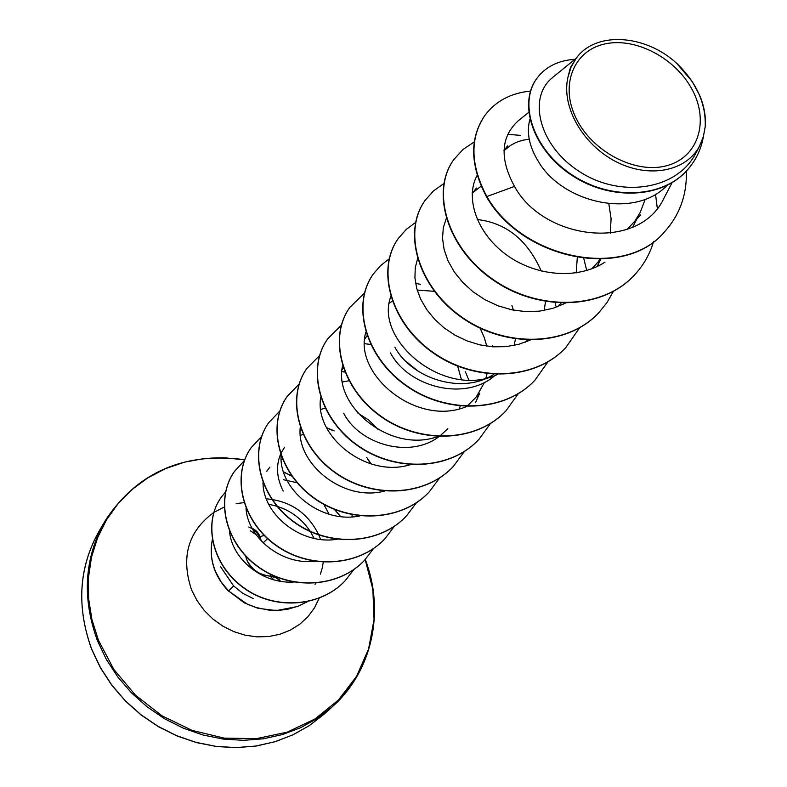 <?xml version="1.0" encoding="UTF-8"?>
<svg xmlns="http://www.w3.org/2000/svg" width="787" height="787" viewBox="0 0 787 787"><rect width="100%" height="100%" fill="white"/><g stroke="black" fill="none" stroke-linecap="round" stroke-linejoin="round"><path stroke-width="1.18" d="M247.561 561.377C252.893 570.555 260.477 575.464 270.295 576.094L275.735 577.461L280.506 581.259M576.251 118.562C559.567 85.35 573.595 50.575 604.809 43.974C635.798 36.9 676.367 58.553 692.649 90.535C709.372 122.398 697.705 157.833 666.422 165.772C635.394 174.202 592.463 151.891 576.251 118.562M220.675 566.886L233.641 585.951L242.74 593.29L253.158 598.533M212.342 540.039C210.188 550.526 211.25 561.033 215.52 571.559L221.058 581.839L228.564 590.958L233.641 585.951M320.565 539.449L318.863 535.062M318.735 534.767C307.815 512.898 290.354 500.925 266.35 498.83M699.633 95.109L699.181 94.184C703.991 105.192 706.008 116.004 705.231 126.628L703.352 136.712L699.574 145.949C686.51 171.3 649.236 178.836 616.014 161.689C582.705 144.651 561.121 106.727 567.929 77.382L571.018 67.249L576.133 58.386C595.572 30.831 645.409 34.323 676.761 63.393L692.344 81.71L699.84 95.729M667.012 185.447C634.44 219.681 562.764 202.83 538.633 161.935C529.208 146.657 526.296 132.462 529.887 119.329M505.126 149.786L510.537 145.388L516.174 142.378L522.44 140.293L529.228 139.171M474 191.762L481.162 186.155M477.266 219.504C506.277 222.918 527.605 240.104 541.249 271.082M417.169 290.059L434.335 291.318M480.168 328.238L484.359 337.8L486.769 346.152M364.784 339.049L367.254 335.508M457.719 366.191L461.398 379.58M342.03 369.939L343.289 367.942M405.639 361.095L418.202 371.248M320.545 399.186L321.047 398.291M342.522 382.01L348.897 380.731M320.791 409.407L325.149 408.207M357.632 412.949L368.818 420.14L378.449 429.781M283.202 491.098C276.68 478.083 275.804 465.786 280.556 454.207M281.215 452.781L284.53 447.311M300.398 435.349L303.103 434.424M281.097 460.002L282.523 459.411M283.369 479.686L297.083 482.746M323.821 504.369L329.094 514.255M645.261 199.17L640.274 212.293L635.778 219.701M640.608 214.959L627.18 229.42M608.833 203.754L611.086 218.638L610.328 233.306M600.048 259.218L598.632 261.176M600.717 259.198L591.775 268.78M577.294 257.565L576.222 272.882M561.318 302.877L557.294 306.832M545.529 301.569L544.171 310.452M527.565 340.082L525.185 342.247M493.695 374.346C462.776 394.985 411.886 378.95 394.877 347.185M511.943 305.612L513.399 310.147M515.455 338.99L514.137 345.414M495.013 375.448C465.186 401.862 408.571 387.283 390.441 352.91M487.035 373.746L485.815 378.478M484.507 382.315L476.263 396.992M478.457 394.769L466.819 406.486M460.169 406.122L459.431 408.581M447.872 428.679L440.228 435.693M439.274 436.401C410.283 458.988 359.797 444.763 343.663 413.185M352.114 514.718L352.064 516.843M333.344 538.77L333.285 539.646M552.366 77.795C527.831 96.968 538.328 145.152 579.065 171.32C619.359 198.186 676.623 190.641 695.797 153.278L699.653 145.989M567.929 77.382L570.398 67.574L576.133 58.376M664.238 232.165L664.562 231.811C624.563 279.838 522.873 259.562 486.838 196.553L486.573 196.917C522.578 259.907 624.248 280.172 664.238 232.165L664.405 231.988M536.823 78.454L536.675 78.651C517.649 104.337 533.497 150.681 572.228 175.619C610.761 200.97 662.29 198.373 686.903 170.484L687.071 170.297M664.562 231.811C679.761 214.9 687.021 194.655 686.343 171.094M574.972 59.281C558.19 60.461 545.519 66.787 536.96 78.247C517.944 103.943 533.793 150.287 572.543 175.235C611.086 200.587 662.634 197.999 687.248 170.11C695.836 160.459 701.237 149.205 703.45 136.348M530.487 91.066C510.497 93.092 495.171 101.385 484.507 115.945C469.682 138.571 470.459 165.437 486.838 196.553L514.501 186.411C543.837 240.468 639.556 251.938 664.13 197.822M229.538 531.373C231.742 558.868 262.612 584.515 294.269 581.986M246.016 508.156C247.482 537.531 281.648 565.587 315.361 561.21M263.006 482.559C262.828 514.265 301.037 545.657 337.456 539.164M281.067 455.653C278.962 489.376 320.899 524.231 359.905 515.918M300.339 426.761C295.479 462.697 342.493 502.195 384.44 491.108M320.732 397.356C313.905 435.368 365.68 478.604 410.243 464.704M342.571 365.768C332.832 405.787 390.49 453.814 437.651 436.578M365.857 332.183C352.851 373.933 416.451 427.469 466.583 406.574M390.795 296.591C374.091 340.2 444.635 399.481 497.414 374.494M417.71 258.254L415.261 267.688L414.926 277.86L416.717 288.445L420.642 299.109L426.662 309.488L434.572 319.197L444.124 327.894L455.063 335.223L467.134 340.938L479.903 344.873L492.957 346.821L505.913 346.654L518.456 344.401L530.163 340.141M446.475 217.96L443.317 227.571L442.52 238.205L444.094 249.449L448.029 260.861L454.306 271.977L462.726 282.415L473.017 291.77L484.9 299.68L497.915 305.75L511.648 309.793L525.736 311.632L539.695 311.131L552.966 308.317L565.184 303.28M477.197 175.304C465.019 197.124 476.115 232.224 505.461 254.132C534.589 276.07 577.225 280.3 604.977 262.15M528.697 112.413L518.279 120.755C500.748 136.849 499.489 158.728 514.501 186.411M315.026 584.436L315.961 583.029M320.417 574.136L322.267 567.968M322.306 567.811L323.182 562.577M486.573 196.917C470.193 165.801 469.416 138.945 484.241 116.328L484.369 116.132M634.086 275.43L633.928 275.588C601.671 310.412 537.472 311.603 492.209 279.395C446.593 247.571 430.755 191.418 453.509 160.017L453.637 159.84M598.71 312.803L598.573 312.96C567.063 346.939 504.87 348.375 461.29 317.2C417.376 286.399 402.472 231.683 424.882 200.715L425 200.557M565.715 347.677L565.587 347.815C534.806 380.997 474.492 382.639 432.476 352.428C390.136 322.591 376.078 269.243 398.143 238.727L398.252 238.579M534.875 380.269L534.747 380.396C504.674 412.821 446.121 414.651 405.561 385.345C364.686 356.403 351.395 304.362 373.117 274.309L373.215 274.161M505.962 410.814L505.854 410.932C476.45 442.628 419.569 444.616 380.367 416.166C340.86 388.07 328.258 337.279 349.644 307.687L349.733 307.55M478.811 439.5L478.703 439.618C449.957 470.596 394.661 472.721 356.727 445.078C318.489 417.789 306.527 368.188 327.569 339.059L327.658 338.931M453.263 466.494L453.164 466.602C425.039 496.902 371.238 499.135 334.495 472.259C297.466 445.727 286.094 397.278 306.782 368.601L306.871 368.483M429.181 491.954L429.082 492.052C401.567 521.692 349.172 524.014 313.56 497.866C277.654 472.043 266.823 424.705 287.176 396.481L299.208 384.046M342.738 371.838L344.814 372.005M406.426 515.987L406.338 516.075C379.403 545.076 328.366 547.477 293.817 522.017C258.972 496.882 248.633 450.607 268.642 422.835L268.711 422.727M384.922 538.711L384.833 538.8C358.459 567.181 308.711 569.65 275.145 544.85C241.304 520.364 231.427 475.112 251.102 447.773L261.579 436.569M326.713 428L332.448 430.332M367.814 459.382L370.844 463.848M364.548 560.236L364.47 560.324C338.626 588.115 290.098 590.644 257.477 566.453C224.59 542.587 215.126 498.309 234.477 471.403L244.334 460.72M345.227 580.649L345.149 580.737C320.161 607.741 272.823 610.712 242.071 586.728C211.113 563.482 203.233 522.007 221.186 497.315L221.255 497.227M297.742 606.462L276.237 610.594L258.038 608.312L244.314 602.862L228.564 590.958L247 604.003L255.893 607.485L269.095 610.151L279.405 610.318L288.012 609.168L298.726 605.98L307.717 601.534M655.512 194.202L657.293 208.171M653.574 241.668C649.708 254.457 643.254 265.652 634.233 275.273C601.976 310.098 537.757 311.278 492.475 279.06C446.849 247.236 431.001 191.074 453.755 159.663L462.884 149.579L474.295 141.876M507.792 134.341L520.502 135.364M613.447 291.249L607.003 302.542L598.858 312.655C567.348 346.644 505.126 348.08 461.536 316.895C417.612 286.084 402.698 231.358 425.108 200.39L433.578 190.867L444.065 183.42M583.767 258.49L586.669 270.226M579.527 327.894L565.853 347.529C535.071 380.721 474.738 382.364 432.712 352.143C390.362 322.296 376.284 268.938 398.36 238.422L406.171 229.489L415.733 222.337M555.199 302.818L555.789 305.946M547.909 361.902L534.993 380.141C504.92 412.565 446.347 414.395 405.777 385.079C364.893 356.127 351.592 304.077 373.323 274.024L380.475 265.701L389.152 258.893M526.975 340.643L527.093 341.489M518.377 393.549L506.08 410.686C476.686 442.383 419.786 444.37 380.574 415.92C341.046 387.814 328.445 337.013 349.831 307.412L364.47 293.079M415.595 283.369L420.356 284.304M492.455 345.808L492.888 346.811M490.557 423.376L478.929 439.382C450.174 470.37 394.858 472.495 356.914 444.842C318.676 417.543 306.704 367.942 327.746 338.803L341.332 325.208M465.383 371.73L468.816 379.983M464.32 451.551L453.371 466.386C425.246 496.695 371.425 498.919 334.672 472.043C297.634 445.501 286.261 397.042 306.96 368.365L319.729 355.37M364.647 343.693L370.992 344.49M439.746 477.788L429.269 491.845C401.754 521.486 349.349 523.808 313.728 497.659C277.811 471.836 266.98 424.488 287.334 396.255L299.257 383.908M342.807 371.612L344.716 371.759M416.412 502.785L406.525 515.888C379.58 544.889 328.533 547.29 293.974 521.82C259.12 496.686 248.781 450.4 268.79 422.619L279.847 410.952M394.484 526.149L385.01 538.623C358.626 567.004 308.868 569.473 275.302 544.663C241.452 520.177 231.565 474.905 251.24 447.567L261.618 436.451M326.556 427.685L334.209 430.873M366.722 457.493L371.198 463.956M373.668 548.372L364.637 560.147C338.784 587.948 290.246 590.476 257.624 566.276C224.718 542.4 215.264 498.112 234.615 471.216L244.373 460.611M353.855 569.532L345.306 580.57C320.319 607.584 272.971 610.555 242.209 586.561C211.241 563.305 203.361 521.83 221.314 497.138L225.525 491.944M676.761 63.393C696.534 82.487 706.028 103.569 705.231 126.628M212.303 539.813C208.762 558.77 214.143 575.868 228.437 591.116M252.302 528.648L256.975 532.317L259.454 537.029M252.047 528.175C256.513 530.389 259.198 533.468 260.103 537.432L260.084 537.669M271.397 574.795L270.118 576.153C256.611 574.215 248.446 567.525 245.633 556.065L245.731 556.232M273.994 579.871L269.941 576.094M91.774 649.344C76.231 606.738 78.779 567.142 99.428 530.576C78.769 566.837 76.201 606.482 91.735 649.501L100.539 667.996L111.872 685.349L125.517 701.148L141.178 715.058L158.531 726.775L177.183 736.032L196.73 742.662L216.73 746.548L236.769 747.65L256.424 745.987L275.302 741.649L293.069 734.783L309.399 725.575L324.028 714.232L309.193 725.703L292.636 734.969L274.673 741.816L255.647 746.056L235.913 747.591L215.874 746.351L195.943 742.348L176.524 735.629L158.02 726.332L140.834 714.626L125.32 700.764L111.793 685.044L100.539 667.779L91.774 649.344M370.382 576.566C381.508 627.534 368.828 670.927 332.35 706.736L317.377 718.315L300.673 727.66L282.533 734.546L263.301 738.806L243.36 740.341L223.105 739.062L202.948 734.989L183.312 728.172L164.591 718.757L147.208 706.903L131.498 692.885L117.804 676.977L106.402 659.516L97.519 640.884C81.759 597.805 84.288 557.826 105.114 520.935C132.973 478.073 172.983 457.031 225.141 457.808M365.168 559.577L372.851 589.217L374.051 619.448L368.611 648.901L356.629 676.181L338.528 699.948L315.046 718.954L287.235 732.126L256.424 738.668L224.157 738.117L192.107 730.395L161.994 715.826L135.443 695.157L113.879 669.491L98.424 640.224L91.941 619.585L88.606 598.543L88.469 577.579L91.499 557.176L97.578 537.777L106.52 519.794L118.099 503.601L132.029 489.504L147.966 477.768L165.565 468.609L184.424 462.176L204.167 458.555L224.384 457.778L244.668 459.844M283.546 472.013L291.947 476.224M334.436 509.425L340.525 516.528M319.266 598.041L314.456 607.908L307.924 616.703L299.837 624.17L290.423 630.082L279.936 634.253L268.701 636.545L257.024 636.87L245.259 635.217L233.769 631.617L222.888 626.177L212.952 619.054L204.256 610.466L197.065 600.668L191.605 589.965C180.636 557.294 188.034 531.461 213.798 512.445M213.887 512.386L224.187 507.103M236.149 503.621L244.019 502.627M268.81 504.388C286.291 507.448 300.103 516.429 310.235 531.343M310.481 531.717L314.151 538.406M259.74 538.101L259.248 538.731M244.718 459.716C184.03 451.738 137.499 472.141 105.114 520.935L99.428 530.576M340.663 516.547L334.642 509.514M291.82 476.037L283.507 471.885M507.654 145.762L503.995 150.71M476.381 188.034L472.18 193.71M269.852 467.144L266.773 471.305M552.317 77.726L576.241 58.248M475.535 402.521L479.686 393.293M389.368 303.182L392.27 301.087M563.531 304.116L564.102 302.946M472.23 192.697L473.843 191.457M597.136 266.508L600.766 259.198M504.005 150.366L504.595 149.904M632.669 227.207L636.713 219.288M664.169 197.842L672.098 182.643M365.266 559.468C385.187 611.44 372.34 671.232 332.35 706.736L324.028 714.232M261.422 541.151L260.103 537.432L254.467 529.582L248.761 527.044M250.305 530.743L256.09 534.688M259.799 536.636L264.235 535.485M267.718 538.485L263.124 542.873M270.118 576.153C276.021 576.487 280.192 580.629 280.359 581.239C279.533 579.173 276.119 577.471 270.118 576.153"/></g></svg>
